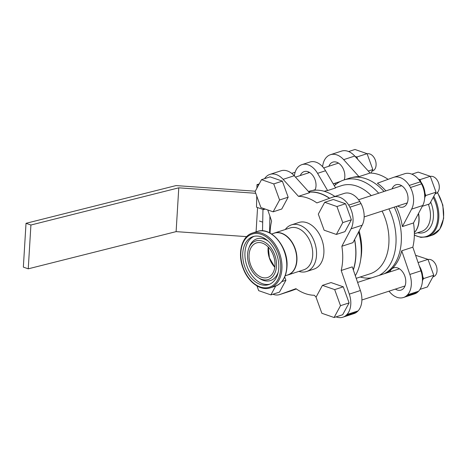 <?xml version="1.0" encoding="UTF-8"?>
<svg xmlns="http://www.w3.org/2000/svg" width="467" height="467" viewBox="0 0 467 467"><rect width="100%" height="100%" fill="white"/><g stroke="black" fill="none" stroke-linecap="round" stroke-linejoin="round"><path stroke-width="0.7" d="M327.618 190.542L317.566 173.339A18.89 12.807 -108 0 0 301.916 164.635L309.895 162.043A18.89 12.807 72 0 1 325.546 170.741L335.604 187.944L327.618 190.542A46.326 31.417 -108 0 0 324.221 191.289M301.916 164.635A18.89 12.807 -108 0 0 294.379 175.913M300.293 175.539A11.564 7.846 72 0 1 304.175 171.599A11.564 7.846 72 0 1 313.789 176.97A11.564 7.846 72 0 1 314.968 190.209M313.853 190.098A11.564 7.846 -108 0 0 314.145 190.273M308.722 172.008A11.564 7.846 -108 0 0 308.278 172.942M355.329 275.746A50.985 34.576 -108 0 0 360.547 260.539L361.049 257.422A46.326 31.417 -108 0 0 359.111 230.996M356.21 278.314L370.168 273.773A46.326 31.417 -108 0 0 382.099 211.078M371.271 195.632A46.326 31.417 -108 0 0 341.517 185.662L335.423 187.646M269.914 216.192L269.564 232.829M262.518 230.821L262.968 209.432M256.745 196.035L256.511 207.19L263.546 209.636L265.262 209.076M259.191 183.945L256.984 184.663L256.908 188.16M295.144 172.253L291.7 173.374M263.569 208.492L263.546 209.636M309.387 172.352L308.389 172.673M256.984 184.663L258.514 185.195M353.356 269.99A50.985 34.576 -108 0 0 354.622 239.483M329.655 198.271A50.985 34.576 -108 0 0 308.891 191.995M360.547 260.539A50.985 34.576 -108 0 0 358.574 232.011M334.857 196.449A50.985 34.576 -108 0 0 309.049 191.324L308.459 191.517M384.277 273.744A50.985 34.576 -108 0 0 394.247 207.126M384.008 191.493A50.985 34.576 -108 0 0 349.164 178.277L343.84 180.011A50.985 34.576 -108 0 0 334.343 185.79M360.209 277.013A50.985 34.576 -108 0 0 371.598 277.865M378.953 275.477A50.985 34.576 -108 0 0 388.929 208.86M378.684 193.221A50.985 34.576 -108 0 0 343.84 180.011M259.413 221.019L262.705 222.158M414.352 232.525A22.019 14.932 -108 0 0 418.414 213.647M385.071 273.487A50.804 34.453 -108 0 0 391.696 269.056A50.804 34.453 -108 0 0 401.731 250.791L409.839 274.444A19.503 13.228 72 0 1 407.528 294.823A81.994 55.602 72 0 1 406.249 296.008A19.503 13.228 72 0 1 403.435 297.508A19.503 13.228 72 0 1 390.208 292.57L388.964 291.186M395.374 289.102A11.716 7.945 -108 0 0 401.025 290.1A11.716 7.945 -108 0 0 404.959 276.505A11.716 7.945 -108 0 0 393.78 267.819A11.716 7.945 -108 0 0 391.696 269.056A11.716 7.945 -108 0 0 389.793 271.952M385.876 190.88A50.804 34.453 -108 0 0 377.4 183.227L393.342 177.437A19.503 13.228 72 0 1 393.634 177.337A19.503 13.228 72 0 1 409.261 185.44A81.994 55.602 72 0 1 410.452 187.506A19.503 13.228 72 0 1 411.614 209.128L402.391 226.577A50.804 34.453 -108 0 0 396.139 206.513M397.633 206.029A11.716 7.945 -108 0 0 403.29 207.021A11.716 7.945 -108 0 0 407.218 193.426A11.716 7.945 -108 0 0 396.045 184.745A11.716 7.945 -108 0 0 392.058 188.872M322.621 166.731A19.503 13.228 72 0 1 326.34 157.397A81.994 55.602 72 0 1 327.624 156.217A19.503 13.228 72 0 1 330.438 154.711A19.503 13.228 72 0 1 343.659 159.65L358.983 176.637A50.804 34.453 -108 0 0 352.077 177.536M334.436 183.403A11.716 7.945 -108 0 0 336.1 184.243M344.214 179.888A11.716 7.945 -108 0 0 342.218 166.97A11.716 7.945 -108 0 0 332.843 162.119A11.716 7.945 -108 0 0 328.861 166.252M330.438 154.711L341.529 151.11A19.503 13.228 72 0 1 354.757 156.042L370.074 173.029A50.804 34.453 72 0 1 388.095 179.346M358.983 176.637L370.074 173.029M393.634 177.337L404.726 173.73A19.503 13.228 72 0 1 420.353 181.832L409.261 185.44M410.452 187.506L421.543 183.899A81.994 55.602 -108 0 0 420.353 181.832M421.543 183.899A19.503 13.228 72 0 1 422.711 205.521L413.488 222.969A50.804 34.453 72 0 1 414.34 235.502A50.804 34.453 72 0 1 412.828 247.183L420.93 270.837A19.503 13.228 72 0 1 418.619 291.215L407.528 294.823M402.391 226.577L413.488 222.969M401.731 250.791L412.828 247.183M406.249 296.008L417.34 292.4A19.503 13.228 72 0 1 414.527 293.901L403.435 297.508M417.34 292.4A81.994 55.602 -108 0 0 418.619 291.215M273.399 233.436A22.019 14.932 72 0 1 274.415 233.045A22.019 14.932 72 0 1 295.424 249.366A22.019 14.932 72 0 1 288.034 274.923A22.019 14.932 72 0 1 286.983 275.203M268.315 247.113A18.301 12.411 -108 0 0 274.824 267.136M353.28 269.768A50.804 34.453 -108 0 0 354.535 239.653M329.492 198.329A50.804 34.453 -108 0 0 309.031 192.159M272.891 294.245A19.503 13.228 -108 0 0 279.698 294.572L290.789 290.964A19.503 13.228 -108 0 0 291.081 290.865L296.329 288.956M336.088 316.871A19.503 13.228 -108 0 0 342.895 317.192L353.992 313.585A19.503 13.228 -108 0 0 356.806 312.084A81.994 55.602 -108 0 0 358.084 310.899A19.503 13.228 -108 0 0 360.39 290.521L352.287 266.873L341.196 270.481A50.804 34.453 -108 0 0 341.856 246.267L352.947 242.659L362.17 225.211A19.503 13.228 -108 0 0 361.009 203.589A81.994 55.602 -108 0 0 359.812 201.516L348.721 205.124A19.503 13.228 -108 0 0 333.099 197.021A19.503 13.228 -108 0 0 332.808 197.121L316.865 202.917A50.804 34.453 -108 0 0 298.448 196.321L309.539 192.713L294.216 175.732A19.503 13.228 -108 0 0 280.994 170.794L269.897 174.401A19.503 13.228 -108 0 0 267.083 175.901A81.994 55.602 72 0 0 265.805 177.086A19.503 13.228 -108 0 0 264.585 178.668M359.812 201.516A19.503 13.228 -108 0 0 344.191 193.414L333.099 197.021M348.721 205.124A81.994 55.602 72 0 1 349.911 207.196L361.009 203.589M298.448 196.321L283.125 179.34A19.503 13.228 -108 0 0 269.897 174.401M267.772 209.952L271.601 221.119A50.804 34.453 -108 0 0 270.084 232.799A50.804 34.453 -108 0 0 270.078 233.097M341.856 246.267L351.079 228.818A19.503 13.228 -108 0 0 349.911 207.196M342.895 317.192A19.503 13.228 -108 0 0 345.708 315.692L356.806 312.084M358.084 310.899L346.993 314.507A19.503 13.228 -108 0 0 349.298 294.128L341.196 270.481M279.698 294.572A19.503 13.228 -108 0 0 279.99 294.473L295.932 288.676A50.804 34.453 -108 0 0 314.349 295.272L316.054 297.164M346.993 314.507A81.994 55.602 72 0 1 345.708 315.692M274.415 233.045L290.176 227.919A22.019 14.932 72 0 1 311.185 244.241A22.019 14.932 72 0 1 303.795 269.798L288.034 274.923M285.279 229.507A24.512 16.619 72 0 1 291.449 224.884A24.512 16.619 72 0 1 314.84 243.05A24.512 16.619 72 0 1 306.609 271.502A24.512 16.619 72 0 1 298.898 271.391M291.449 224.884L298.816 222.49A24.512 16.619 72 0 1 322.207 240.657A24.512 16.619 72 0 1 313.976 269.103L306.609 271.502M430.323 176.438A9.019 6.118 72 0 1 439.307 187.325A9.019 6.118 72 0 1 435.647 193.665L435.133 193.834M342.766 222.613L336.357 234.44L344.95 231.644L351.359 219.817L342.766 222.613L336.941 206.537L345.539 203.74L351.359 219.817M336.357 234.44L324.121 230.196L318.301 214.12L324.711 202.287L336.941 206.537M324.711 202.287L333.304 199.497L345.539 203.74M420.008 289.365L427.428 286.954L433.761 275.261L423.528 278.589L422.6 280.305M422.688 276.26L423.528 278.589M418.105 262.594L428.006 259.378L433.761 275.261M415.601 255.286L428.006 259.378M422.361 281.706A15.814 10.723 -108 0 0 422.746 278.32A15.814 10.723 -108 0 0 419.278 266.015M428.058 259.518A9.019 6.118 72 0 1 437.048 270.405A9.019 6.118 72 0 1 433.388 276.744L432.868 276.908M340.501 305.687L334.092 317.519L342.69 314.723L349.1 302.89L340.501 305.687L334.681 289.61L343.274 286.814L349.1 302.89M334.092 317.519L321.862 313.275L316.036 297.199L322.446 285.366L334.681 289.61M322.446 285.366L331.039 282.57L343.274 286.814M422.308 206.274L429.693 203.875L436.026 192.182L425.793 195.515L424.865 197.226M418.263 179.013L420.037 179.626L420.884 181.961M424.947 193.18L425.793 195.515M420.037 179.626L430.27 176.298L436.026 192.182M411.83 174.173L418.181 172.107L430.27 176.298M424.62 198.633A15.814 10.723 -108 0 0 425.011 195.241A15.814 10.723 -108 0 0 418.234 178.984M367.12 153.818A9.019 6.118 72 0 1 376.11 164.705A9.019 6.118 72 0 1 372.45 171.045L371.936 171.208M279.57 199.987L273.16 211.82L281.753 209.023L288.162 197.191L279.57 199.987L273.744 183.91L282.337 181.12L288.162 197.191M273.16 211.82L260.925 207.576L255.105 191.499L261.508 179.667L273.744 183.91M261.508 179.667L270.107 176.87L282.337 181.12M368.282 171.039L372.829 169.562L370.938 173.053M357.524 159.113A15.814 10.723 -108 0 0 355.06 156.387L356.841 157.005L357.658 159.265M356.841 157.005L367.074 153.678L372.829 169.562M348.633 151.547L354.984 149.481L367.074 153.678M275.676 286.073L270.895 294.893L279.494 292.103L285.903 280.27L281.87 281.583M284.707 276.972L285.903 280.27M270.895 294.893L258.665 290.649L256.949 285.921M255.262 191.207L176.041 185.58L26.018 223.319L23.35 267.118L28.248 268.823L30.915 225.018L26.018 223.319M255.753 193.291L178.779 187.822L30.915 225.018M246.687 236.641L176.112 231.626L28.248 268.823M176.112 231.626L178.779 187.822M256.085 231.86L257.568 207.558M260.265 284.409A25.241 17.116 72 0 1 243.103 260.142A25.241 17.116 72 0 1 252.956 236.635A25.241 17.116 72 0 1 277.036 255.344A25.241 17.116 72 0 1 268.566 284.642A25.241 17.116 72 0 1 260.265 284.409M261.672 277.322A18.155 12.311 -108 0 0 267.644 277.491A18.155 12.311 -108 0 0 273.738 256.418A18.155 12.311 -108 0 0 256.412 242.963A18.155 12.311 -108 0 0 249.325 259.868A18.155 12.311 -108 0 0 261.672 277.322M261.631 279.313A20.268 13.741 -108 0 0 276.341 267.708A20.268 13.741 -108 0 0 266.172 243.097A20.268 13.741 -108 0 0 248.8 248.263A20.268 13.741 -108 0 0 258.368 277.684A20.268 13.741 -108 0 0 261.631 279.313M317.566 173.339L325.546 170.741M343.659 159.65L354.757 156.042M411.614 209.128L422.711 205.521M409.839 274.444L420.93 270.837M294.216 175.732L283.125 179.34M362.17 225.211L351.079 228.818M360.39 290.521L349.298 294.128M291.081 290.865L279.99 294.473M437.351 192.626A28.814 19.538 72 0 1 431.963 235.263L427.153 236.827A28.814 19.538 -108 0 0 433.79 196.315M433.218 197.366A28.236 19.147 72 0 1 435.822 226.974A28.236 19.147 72 0 1 417.107 236.203A28.236 19.147 72 0 1 414.352 234.994M417.562 232.741A23.694 16.071 -108 0 0 430.679 202.053M414.357 232.584A21.961 14.891 -108 0 0 418.543 213.401M428.362 204.307A21.961 14.891 72 0 1 421.573 231.439L414.363 233.78M281.975 267.591A28.814 19.538 -108 0 0 252.46 233.039C241.433 236.179 237.137 254.136 243.441 269.109C248.532 282.482 260.79 291.221 270.288 287.841A28.814 19.538 -108 0 0 281.975 267.591M280.731 267.573A27.938 18.943 72 0 1 250.294 279.955A27.938 18.943 72 0 1 251.252 234.393A27.938 18.943 72 0 1 280.731 267.573M252.46 233.039L257.27 231.474A28.814 19.538 72 0 1 286.785 266.027A28.814 19.538 72 0 1 275.092 286.277L270.288 287.841M268.239 247.037A18.155 12.311 -108 0 0 274.812 267.241M272.413 264.264A18.447 12.51 72 0 1 268.052 250.855M296.708 257.79A21.669 14.693 -108 0 0 291.507 241.801M296.72 259.5A21.961 14.891 72 0 1 287.812 274.935C293.404 272.769 296.399 267.603 296.808 259.436C297.613 244.743 284.28 229.169 274.228 233.167A21.961 14.891 72 0 1 296.72 259.5M258.368 277.684L259.734 278.583A21.937 14.88 -108 0 0 263.265 280.346A21.937 14.88 -108 0 0 278.262 271.957M268.256 241.194A21.937 14.88 -108 0 0 249.378 246.734L248.8 248.263M254.077 236.331A25.241 17.116 -108 0 0 244.924 253.657A25.241 17.116 -108 0 0 262.472 283.691A25.241 17.116 -108 0 0 269.652 284.228M364.161 216.916L407.277 202.894M358.58 199.759L401.696 185.738M361.902 299.989L405.012 285.967M357.617 282.412L399.431 268.817M312.826 190.431L315.213 189.655M333.187 183.811L340.262 181.511M295.459 177.11L309.639 172.504M323.649 167.945L338.499 163.117M437.538 192.433L442.833 205.054L443.65 218.311L439.762 229.209L431.963 235.263M414.352 235.205L420.855 237.382L427.153 236.827M257.27 231.474C270.743 226.232 288.069 246.652 287.036 265.828C286.528 276.534 282.553 283.352 275.092 286.277M268.303 247.107L269.401 257.831L274.824 267.147M285.197 275.787L287.812 274.935M271.613 234.014L274.228 233.167"/></g></svg>
